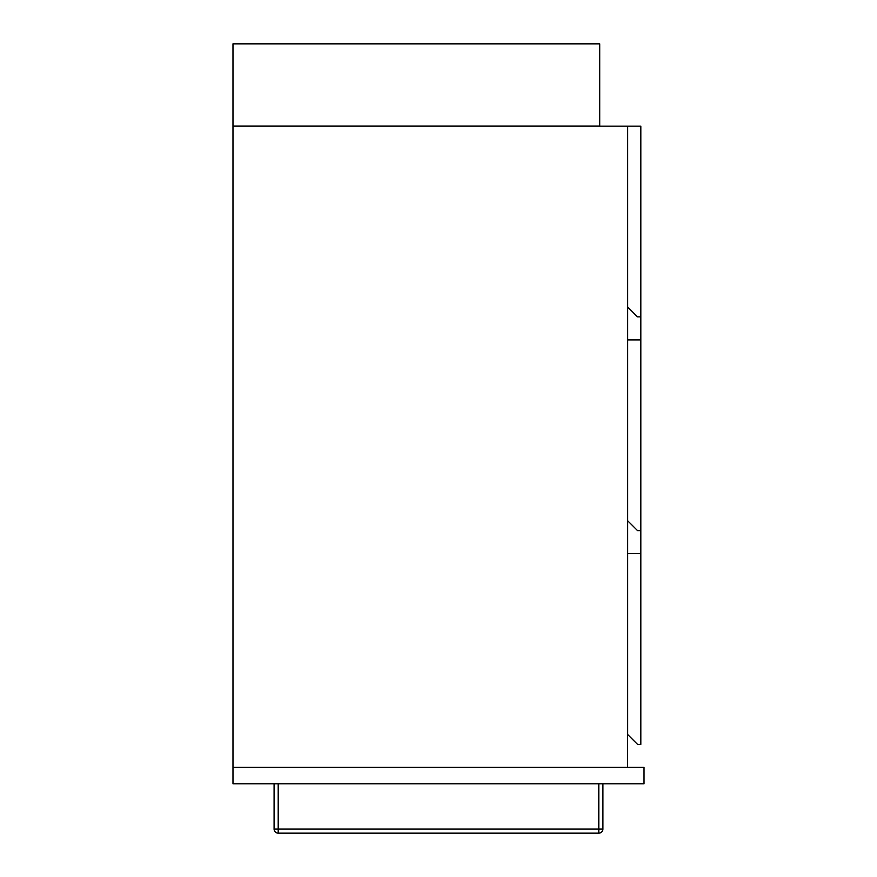 <?xml version="1.0" encoding="UTF-8"?>
<svg xmlns="http://www.w3.org/2000/svg" width="877" height="877" viewBox="0 0 877 877"><rect width="100%" height="100%" fill="white"/><g stroke="black" fill="none" stroke-linecap="round" stroke-linejoin="round"><path stroke-width="1.32" d="M627.581 767.386L627.581 126.145L232.975 126.145L232.975 767.386L644.025 767.386L644.025 783.819L232.975 783.819L232.975 767.386M640.824 553.639L627.669 553.639L627.669 734.498L637.535 744.365L640.824 744.365L640.824 530.618L637.535 530.618L627.669 520.752L627.669 553.639M599.715 126.058L599.715 43.85L232.975 43.85L232.975 126.058L599.715 126.058M640.824 316.871L640.824 126.145L627.669 126.145L627.669 307.005L637.535 316.871L640.824 316.871L640.824 339.892L627.669 339.892L627.669 520.752M640.824 339.892L640.824 530.618M627.669 307.005L627.669 339.892M602.916 783.819L602.916 829.039A4.111 4.111 0 0 1 598.805 833.15L278.195 833.15L278.195 829.039L598.805 829.039L598.805 783.819M278.195 783.819L278.195 829.039L274.084 829.039A4.111 4.111 0 0 0 278.195 833.15A4.111 4.111 0 0 1 274.084 829.039L274.084 783.819M602.916 829.039L598.805 829.039L598.805 833.15A4.111 4.111 0 0 0 602.916 829.039"/></g></svg>
